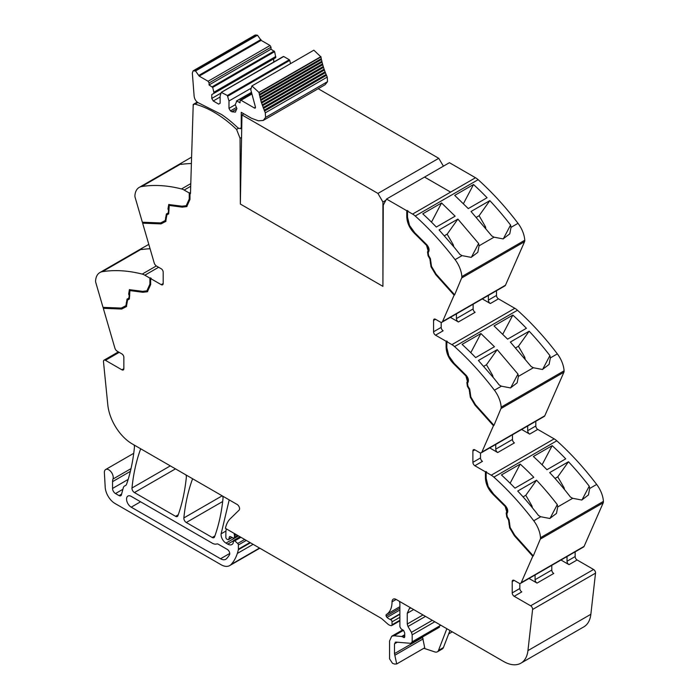 <?xml version="1.0" encoding="UTF-8"?>
<svg xmlns="http://www.w3.org/2000/svg" width="699" height="699" viewBox="0 0 699 699"><rect width="100%" height="100%" fill="white"/><g stroke="black" fill="none" stroke-linecap="round" stroke-linejoin="round"><path stroke-width="1.05" d="M139.18 187.419A20.856 12.04 -120 0 1 141.652 186.546A208.564 120.42 -120 0 1 181.53 188.948A13.901 8.03 -120 0 1 184.169 190.058L189.237 192.985L189.237 199.023L186.222 205.707L181.958 206.205L168.721 204.519L167.987 208.905L168.555 210.626L168.162 212.968L166.353 214.008L165.244 220.535L160.613 222.929L142.351 222.221L135.108 197.345A4.168 2.412 -120 0 1 134.907 195.685A20.856 12.04 -120 0 1 139.18 187.419L181.46 163.007L180.552 163.968L181.05 164.379A208.564 120.42 60 0 1 191.404 163.54M186.458 205.558L189.735 198.734L189.735 192.706L189.237 192.985M189.735 192.706L190.469 193.693L193.221 104.422L193.71 104.728A2.779 1.608 -120 0 1 194.139 104.23A2.779 1.608 -120 0 1 195.012 104.151A102.194 59.004 -120 0 1 236.577 129.429L238.473 128.328M165.244 220.535L165.768 220.229L166.843 213.728L168.651 212.688L168.983 204.396M165.96 221.303L161.521 223.601L143.12 222.885L142.937 222.238M186.983 206.458L182.666 206.86L170.687 204.947L169.507 205.305M197.223 102.106L193.221 104.422M119.197 352.357L105.435 360.308L121.888 369.806A2.779 1.608 -120 0 0 123.277 369.946A2.779 1.608 -120 0 0 123.854 368.67L123.854 357.32A2.779 1.608 -120 0 0 121.888 353.912L117.161 351.186A3.478 2.01 -120 0 1 114.881 348.093L103.303 308.32L121.705 309.037L126.423 306.59L127.55 300.063L129.359 299.015L129.918 290.574L142.849 292.296L147.41 291.754L150.652 284.598L150.652 278.56L161.216 284.659A2.779 1.608 -120 0 0 162.605 284.799A2.779 1.608 -120 0 0 163.182 283.523L163.182 272.173A2.779 1.608 -120 0 0 161.216 268.766L156.489 266.031A3.478 2.01 -120 0 1 154.208 262.946L142.631 223.173L161.032 223.89L165.75 221.443L166.878 214.916L168.686 213.868L169.245 205.419L182.177 207.149L186.738 206.607L189.979 199.451L189.979 193.413M161.032 223.89L161.521 223.601M142.631 223.173L143.12 222.885M144.842 275.205L149.909 278.132L149.909 284.17L146.886 290.854L142.631 291.361L129.394 289.666L128.66 294.052L129.228 295.773L128.834 298.115L127.026 299.163L125.916 305.681L121.285 308.076L103.024 307.368L95.78 282.492A4.168 2.412 60 0 1 95.58 280.832A20.856 12.04 60 0 1 99.852 272.566A20.856 12.04 60 0 1 102.325 271.693A208.564 120.42 60 0 1 142.203 274.095A13.901 8.03 60 0 1 144.842 275.205L158.612 267.263M146.886 290.854L150.407 283.89L150.407 277.853L149.909 278.132M150.407 277.853L151.141 278.272L150.652 278.56M130.18 290.452L131.36 290.102L143.339 292.016L147.655 291.605M126.633 306.45L122.194 308.748L103.793 308.032L103.609 307.394M121.705 309.037L122.194 308.748M103.303 308.32L103.793 308.032M399.889 620.852L391.667 625.596A1.739 1.005 -120 0 1 391.108 625.649L390.225 625.413A6.999 4.037 -120 0 1 387.683 623.945L382.143 619.034A6.964 4.019 -120 0 0 380.876 618.099L225.436 528.357A38.235 22.08 60 0 1 230.224 518.78L239.093 510.13A3.478 2.01 -120 0 0 239.32 507.291A3.478 2.01 -120 0 0 237.127 504.46L132.198 443.882A34.758 20.07 -120 0 1 107.803 404.87L103.478 361.724A2.779 1.608 -120 0 1 104.046 360.168A2.779 1.608 -120 0 1 105.435 360.308M232.182 537.479L228.459 539.628A1.739 1.005 -120 0 1 227.594 539.541L226.843 539.112A1.389 0.804 -120 0 1 225.864 537.409L225.864 533.765A38.235 22.08 60 0 1 226.231 528.82L226.231 528.82M399.889 617.313L392.025 621.857L392.025 624.801A1.739 1.005 -120 0 1 391.667 625.596M560.982 560.021L568.995 564.652L577.112 559.969L593.565 569.475A2.779 1.608 -120 0 1 595.522 573.145L590.856 614.281L527.937 650.612L532.594 609.476A2.779 1.608 -120 0 0 530.646 605.797L514.184 596.299A2.779 1.608 -120 0 1 512.218 592.892L512.218 581.542A2.779 1.608 -120 0 1 512.795 580.266A2.779 1.608 -120 0 1 514.184 580.406L512.218 581.542M529.029 578.475L537.042 583.097A2.779 1.608 60 0 1 535.076 579.698L535.076 574.98M519.838 583.464L519.838 588.497A2.779 1.608 -120 0 0 521.804 591.896L514.184 596.299M521.655 429.466L529.667 434.096L537.784 429.413L554.158 438.867A13.901 8.03 60 0 1 556.797 440.807A208.564 120.42 60 0 1 591.433 477.714A208.564 120.42 60 0 1 595.531 482.948A208.564 120.42 60 0 1 596.631 484.39A208.564 120.42 60 0 1 596.675 484.442A20.856 12.04 60 0 1 603.42 501.375A4.168 2.412 60 0 1 603.22 502.799L584.119 546.347A3.478 2.01 -120 0 1 583.578 546.976L520.659 583.307A3.478 2.01 -120 0 1 518.92 583.132L514.184 580.406M482.327 298.91L490.34 303.532L498.457 298.849L514.831 308.303A13.901 8.03 60 0 1 517.47 310.251A208.564 120.42 60 0 1 552.105 347.158A208.564 120.42 60 0 1 556.203 352.392A208.564 120.42 60 0 1 557.348 353.886A20.856 12.04 60 0 1 564.093 370.82A4.168 2.412 60 0 1 563.892 372.235L544.792 415.791A3.478 2.01 -120 0 1 544.25 416.421L481.331 452.751A3.478 2.01 -120 0 1 479.593 452.576L474.857 449.841A2.779 1.608 -120 0 0 473.468 449.71A2.779 1.608 -120 0 0 472.891 450.977L472.891 462.336A2.779 1.608 -120 0 0 474.857 465.735L485.429 471.842L485.919 471.554L486.653 471.982L486.163 472.271L491.231 475.189A13.901 8.03 60 0 1 493.878 477.137A208.564 120.42 60 0 1 533.748 520.772A20.856 12.04 60 0 1 540.502 537.706A4.168 2.412 60 0 1 540.292 539.121L533.267 555.976L514.866 535.451L510.148 527.562L509.658 527.85L514.368 535.74L514.866 535.451M514.368 535.74L532.778 556.264L533.267 555.976M532.778 556.264L521.201 582.678A3.478 2.01 -120 0 1 520.659 583.307M485.429 471.842L485.429 477.88C485.718 484.084 488.321 489.649 493.232 494.586L505.211 506.504L506.749 511.974L506.181 513.049L506.723 516.884L508.523 520.021L509.658 527.85M485.919 471.554L485.919 477.592C486.216 483.795 488.811 489.37 493.721 494.307L505.7 506.225L507.238 511.694L506.67 512.769L507.212 516.605L509.021 519.733L510.148 527.562M489.702 447.91L497.714 452.541A2.779 1.608 -120 0 1 495.748 449.134L495.748 444.424M480.51 452.9L480.51 457.932A2.779 1.608 -120 0 0 482.476 461.34L474.857 465.735M236.577 129.429L240.054 138.306L240.351 204.047L382.912 286.354L383.279 205.104L386.53 199.04L449.431 162.692L475.503 177.747A13.901 8.03 60 0 1 478.142 179.687A208.564 120.42 60 0 1 512.778 216.594A208.564 120.42 60 0 1 516.876 221.836A208.564 120.42 60 0 1 517.976 223.269A208.564 120.42 60 0 1 518.02 223.322A20.856 12.04 60 0 1 524.766 240.264A4.168 2.412 60 0 1 524.565 241.679L505.464 285.227A3.478 2.01 -120 0 1 504.923 285.865L442.004 322.187A3.478 2.01 -120 0 1 440.265 322.021L435.529 319.286A2.779 1.608 -120 0 0 434.14 319.146A2.779 1.608 -120 0 0 433.563 320.422L433.563 331.772A2.779 1.608 -120 0 0 435.529 335.179L446.102 341.278L446.591 340.998L447.325 341.427L446.836 341.706L451.904 344.633A13.901 8.03 60 0 1 454.551 346.582A208.564 120.42 60 0 1 494.42 390.217A20.856 12.04 60 0 1 501.174 407.15A4.168 2.412 60 0 1 500.965 408.566L493.94 425.429L475.538 404.896L470.82 397.006L470.331 397.285L475.04 405.175L475.538 404.896M475.04 405.175L493.45 425.717L493.94 425.429M493.45 425.717L481.873 452.122A3.478 2.01 -120 0 1 481.331 452.751M446.102 341.278L446.102 347.316C446.39 353.519 448.994 359.094 453.904 364.03L465.884 375.948L467.421 381.418L466.853 382.493L467.395 386.329L469.195 389.457L470.331 397.285M446.591 340.998L446.591 347.036C446.879 353.24 449.483 358.814 454.394 363.742L466.373 375.66L467.911 381.138L467.343 382.204L467.884 386.049L469.693 389.177L470.82 397.006M450.374 317.355L458.387 321.986A2.779 1.608 -120 0 1 456.421 318.578L456.421 313.86M441.183 322.344L441.183 327.377A2.779 1.608 -120 0 0 443.149 330.784L435.529 335.179M386.53 199.04L406.774 210.722L407.998 210.862L407.508 211.15L412.576 214.077A13.901 8.03 60 0 1 415.223 216.017A208.564 120.42 60 0 1 455.093 259.652A20.856 12.04 60 0 1 461.847 276.586A4.168 2.412 60 0 1 461.637 278.01L454.612 294.873L436.211 274.34L431.493 266.441L431.003 266.73L435.713 274.62L436.211 274.34M435.713 274.62L454.123 295.153L454.612 294.873M454.123 295.153L442.546 321.557A3.478 2.01 -120 0 1 442.004 322.187M406.774 210.722L406.774 216.76C407.063 222.964 409.666 228.538 414.577 233.466L426.556 245.384L428.094 250.862L427.526 251.928L428.068 255.773L429.868 258.901L431.003 266.73M407.264 210.443L407.264 216.472C407.552 222.684 410.156 228.25 415.066 233.186L427.045 245.104L428.583 250.574L428.015 251.649L428.557 255.484L430.366 258.613L431.493 266.441M424.573 177.074L450.61 192.111L424.546 177.092M240.054 138.306L241.557 137.441M191.596 157.153L181.46 163.007M125.811 485.333L124.972 485.814A7.296 4.211 -120 0 0 125.418 485.613A7.296 4.211 -120 0 0 126.668 484.005A243.331 140.49 -120 0 0 134.444 447.185A3.478 2.01 -120 0 0 133.972 444.905M124.972 485.814A6.955 4.011 -120 0 0 124.553 486.006A6.955 4.011 -120 0 0 123.286 487.815L121.399 494.857A3.478 2.01 -120 0 1 120.761 495.766A3.478 2.01 -120 0 1 119.022 495.591L115.501 493.555A4.168 2.412 -120 0 1 112.548 488.444L112.548 481.655A10.433 6.02 -120 0 1 112.976 479.051A6.256 3.609 -120 0 0 111.167 471.974A6.256 3.609 -120 0 0 105.68 469.51A6.256 3.609 -120 0 0 104.632 470.82A6.256 3.609 -120 0 0 104.387 472.725L105.2 487.229A13.901 8.03 -120 0 0 115.012 503.49L221.041 564.713A17.379 10.031 -120 0 0 229.735 565.57A17.379 10.031 -120 0 0 231.133 564.442A66.047 38.13 -120 0 0 237.328 553.451A66.055 38.139 -120 0 0 238.324 549.772A3.478 2.01 -120 0 0 238.385 549.178L238.385 544.967A1.389 0.804 -120 0 0 237.677 543.472L234.803 540.825L240.91 537.295M225.969 531.022L221.12 533.826A6.955 4.011 -120 0 0 225.987 543.097L227.752 544.11A8.344 4.823 -120 0 0 231.919 544.53A8.344 4.823 -120 0 0 233.108 543.245A1.739 1.005 -120 0 0 233.221 542.721L233.58 540.476L240.002 536.771M233.221 541.271L234.803 540.825M221.12 533.826L229.045 500.563L229.709 500.178M229.403 499.995A3.478 2.01 -120 0 0 229.045 500.563M222.168 495.818L183.846 517.942A3.478 2.01 -120 0 0 186.292 522.503L212.225 537.479A3.478 2.01 -120 0 0 213.955 537.653A3.478 2.01 -120 0 0 214.541 536.911A243.331 140.49 -120 0 0 223.025 498.335A3.478 2.01 -120 0 0 222.553 496.045M183.846 517.942C185.279 503.909 188.118 491.056 192.374 479.392A3.478 2.01 -120 0 1 192.732 478.824M170.303 465.884L131.98 488.007A3.478 2.01 -120 0 0 134.426 492.559L175.571 516.316A3.478 2.01 -120 0 0 177.31 516.491A3.478 2.01 -120 0 0 177.895 515.748A243.331 140.49 -120 0 0 186.353 477.155A3.478 2.01 -120 0 0 185.873 474.866M131.98 488.007C133.395 473.966 136.226 461.104 140.464 449.422L141.128 449.038M140.814 448.854A3.478 2.01 -120 0 0 140.464 449.422M212.225 543.158A10.433 6.02 -120 0 0 216.786 543.962A3.478 2.01 -120 0 1 218.315 544.233L227.297 549.423A3.478 2.01 -120 0 1 229.482 554.831A58.541 33.797 -120 0 1 226.59 558.632A10.433 6.02 -120 0 1 225.777 559.27A10.433 6.02 -120 0 1 220.561 558.754L131.229 507.177A6.606 3.81 -120 0 1 126.912 501.358A6.606 3.81 -120 0 1 127.926 496.072A6.606 3.81 -120 0 1 131.229 496.395L212.225 543.158M228.459 539.628A1.739 1.005 -120 0 0 228.783 539.174L229.342 537.059A1.739 1.005 -120 0 1 229.665 536.614A1.739 1.005 -120 0 1 230.425 536.64L233.344 538.029A1.739 1.005 -120 0 0 234.104 538.055A1.739 1.005 -120 0 0 234.462 537.26L234.462 535.722A3.478 2.01 -120 0 0 234.314 534.648A2.088 1.206 -120 0 1 234.305 533.486L234.305 533.486M577.112 559.969A2.779 1.608 60 0 1 575.146 556.561L575.146 551.852M568.995 564.652A2.779 1.608 60 0 1 567.029 561.245L567.029 556.535M533.049 555.644L514.796 535.268L510.165 527.527L509.047 519.715L507.238 516.587L506.854 513.8L507.413 512.725C508.173 510.628 507.535 508.348 505.491 505.884L493.45 493.896L488.182 486.548L486.163 478.299L486.163 472.271M537.784 429.413A2.779 1.608 60 0 1 535.818 426.006L535.818 421.287M529.667 434.096A2.779 1.608 60 0 1 527.701 430.689L527.701 425.971M493.721 425.079L475.46 404.712L470.838 396.962L469.719 389.16L467.911 386.031L467.526 383.235L468.085 382.161C468.846 380.064 468.208 377.783 466.163 375.328L454.123 363.34L448.854 355.992L446.836 347.744L446.836 341.706M498.457 298.849A2.779 1.608 60 0 1 496.491 295.441L496.491 290.732M490.34 303.532A2.779 1.608 60 0 1 488.374 300.124L488.374 295.415M454.394 294.524L436.132 274.148L431.51 266.406L430.392 258.595L428.583 255.467L428.19 252.68L428.758 251.605C429.518 249.508 428.88 247.228 426.836 244.764L414.795 232.784L409.527 225.428L407.508 217.188L407.508 211.15M148.8 244.379L142.133 248.154L141.504 249.552A208.564 120.42 60 0 1 150.075 248.748M551.791 565.334L551.791 570.043A2.779 1.608 -120 0 0 553.757 573.451L537.042 583.097M572.691 498.291L581.751 500.03L588.418 494.979L589.685 488.479L589.231 486.181A208.564 120.42 60 0 0 568.488 461.751L549.685 472.603A208.564 120.42 60 0 1 570.428 497.033L572.691 498.291L557.732 506.924L557.278 504.626A208.564 120.42 60 0 0 551.861 497.767A208.564 120.42 60 0 0 536.535 480.196L517.732 491.056A208.564 120.42 60 0 1 533.057 508.627A208.564 120.42 60 0 1 538.475 515.486L540.729 516.736L549.798 518.483L556.465 513.433L557.732 506.924M512.463 434.769L512.463 439.488A2.779 1.608 -120 0 0 514.429 442.895L497.714 452.541M549.903 355.616L550.358 357.914L549.091 364.424L542.424 369.474L533.363 367.735L531.1 366.477L510.357 342.047L529.16 331.195A208.564 120.42 60 0 1 549.903 355.616L542.625 369.43M494.42 390.217L501.401 386.18L510.471 387.919L517.138 382.869L518.405 376.368L517.95 374.07L510.672 387.884M473.136 304.214L473.136 308.923A2.779 1.608 -120 0 0 475.102 312.331L458.387 321.986M510.576 225.061L511.03 227.358L509.763 233.859L503.097 238.909L494.036 237.171L491.773 235.912L471.03 211.491L489.833 200.63A208.564 120.42 60 0 1 510.576 225.061L503.297 238.875M455.093 259.652L462.074 255.624L471.143 257.363L477.81 252.313L479.077 245.803L478.623 243.505L471.344 257.328M501.41 474.944L520.213 464.084A208.564 120.42 60 0 1 533.783 477.303L514.98 488.155A208.564 120.42 60 0 0 501.41 474.944M552.166 445.639L533.363 456.491A208.564 120.42 60 0 1 546.933 469.711L565.736 458.85A208.564 120.42 60 0 0 552.166 445.639L542.083 464.791M555.006 478.431L557.758 476.84L568.488 461.751M581.952 499.995L589.231 486.181M557.758 476.84L563.892 487.456A2.088 1.206 60 0 1 564.303 488.61L564.416 489.449M523.053 496.875L525.805 495.285L536.535 480.196M520.213 464.084L510.13 483.236M525.805 495.285L531.939 505.901L532.463 507.902M422.502 637.016L424.721 647.772L396.7 663.954L394.612 664.05L392.532 663.36L389.561 658.869L389.561 641L391.728 636.23L394.114 635.767L401.654 636.509L404.45 637.602M404.8 636.806L403.576 637.514L404.721 636.247L404.721 633.006L403.62 630.446L401.069 628.855L399.889 626.758L399.889 603.316L399.4 601.323M125.916 305.681L126.44 305.376L127.515 298.875L129.324 297.835L129.717 295.494L129.149 293.772L128.66 294.052M515.679 347.866L518.431 346.276L529.16 331.195M483.725 366.32L486.478 364.729L497.207 349.64L478.404 360.492L493.73 378.072A208.564 120.42 60 0 1 499.147 384.922L501.401 386.18M480.886 333.528L494.455 346.739L475.652 357.6A208.564 120.42 60 0 0 462.083 344.38L480.886 333.528L470.803 352.68M512.839 315.074L494.036 325.935L507.605 339.155L526.408 328.294A208.564 120.42 60 0 0 512.839 315.074L502.756 334.236M518.431 346.276L524.565 356.892A2.088 1.206 60 0 1 524.975 358.054L525.089 358.893M486.478 364.729L492.612 375.346L493.136 377.338M476.351 217.31L479.103 215.72L489.833 200.63M444.398 235.755L447.15 234.165L457.88 219.084L439.077 229.936L454.402 247.507A208.564 120.42 60 0 1 459.82 254.366L462.074 255.624M441.558 202.963L455.128 216.183L436.325 227.044A208.564 120.42 60 0 0 422.755 213.824L441.558 202.963L431.475 222.125M473.511 184.519L454.708 195.379L468.278 208.59L487.081 197.738A208.564 120.42 60 0 0 473.511 184.519L463.428 203.671M479.103 215.72L485.237 226.336A2.088 1.206 60 0 1 485.648 227.49L485.761 228.328M447.15 234.165L453.284 244.781L453.808 246.782M396.7 663.954L394.481 653.635L394.481 643.84L396.001 642.093L411.458 643.395L439.479 627.213M437.347 651.817L442.266 648.978A6.955 4.011 -120 0 0 443.411 647.571L438.491 650.411A6.955 4.011 -120 0 1 437.347 651.817A6.955 4.011 -120 0 1 434.892 651.94L423.847 648.279M449.973 630.524L443.411 647.571M446.844 628.724L438.491 650.411M438.684 627.37L440.204 624.88M434.795 621.761L412.183 634.814L412.183 641.804L440.204 625.622M425.49 616.387L407.998 626.487L411.44 632.359L432.297 620.319M413.651 609.554L407.264 613.241L407.264 624.032L422.991 614.945M407.264 613.241L409.422 608.471L410.96 607.999M407.998 626.487L407.264 624.032M412.183 634.814L411.44 632.359M410.663 643.552L412.183 641.804M395.197 642.25L396.001 642.093M478.623 243.505L457.88 219.084M517.95 374.07L497.207 349.64M129.656 289.543L129.149 293.772M475.503 177.747L450.61 192.111L475.503 177.747M549.999 518.44L557.278 504.626M399.889 606.697L386.407 614.473A27.811 16.06 -120 0 0 392.025 601.83A5.845 3.373 -120 0 1 393.231 599.165A5.845 3.373 -120 0 1 394.752 598.921A6.274 3.617 -120 0 1 396.202 599.48L503.542 661.446A34.758 20.07 -120 0 0 520.921 663.168L583.84 626.846A34.758 20.07 -120 0 0 590.856 614.281M520.921 663.168A34.758 20.07 -120 0 0 527.937 650.612M386.407 614.473A1.914 1.101 -120 0 0 386.189 616.169A1.931 1.118 -120 0 0 387.028 617.427A11.175 6.457 -120 0 0 390.26 619.497L390.61 619.629A1.739 1.005 -120 0 1 392.025 621.857M211.78 94.592L211.78 98.428L213.247 100.979L218.656 104.107L220.133 103.251L220.133 95.877L221.303 92.399L227.35 95.492L228.984 100.979L228.984 108.362L230.46 110.914L231.928 111.77L235.406 112.111L236.847 108.502L235.248 104.597L236.882 101.005L240.045 102.823L240.045 100.839L241.024 100.272L254.532 108.065L255.397 106.895L250.775 89.708L251.911 85.942L258.945 92.408L261.304 102.29L265.297 112.854L265.576 117.432L263.217 120.455L258.385 120.822L251.561 118.28L241.242 112.321L241.242 127.113L240.517 128.712L238.009 127.943A104.667 60.429 -120 0 0 221.609 114.531L198.9 103.076C196.174 101.783 194.575 99.45 194.121 96.069L192.339 73.072L193.099 70.852L195.545 70.975L199.189 76.121L261.129 40.359L270.032 45.496L271.011 47.2L271.011 49.183L274.637 51.665L275.808 57.624L211.78 94.592L273.72 58.83L273.72 62.054M265.297 112.854L327.237 77.091L327.516 81.669L325.157 84.693L263.217 120.455M264.537 111.054L326.477 75.291L327.237 77.091M264.178 110.206L326.118 74.444L326.477 75.291M263.462 108.424L325.402 72.661L326.118 74.444M263.13 107.567L325.07 71.805L325.402 72.661M262.466 105.776L324.406 70.022L325.07 71.805M262.169 104.929L324.109 69.166L324.406 70.022M261.575 103.137L323.515 67.375L324.109 69.166M260.779 100.499L322.72 64.745L323.27 66.519L261.33 102.272L323.244 66.527L323.515 67.375M260.631 99.599L322.484 63.897L322.72 64.745M260.08 97.877L322.021 62.115L322.527 63.871L260.544 99.651M260.028 96.951L321.82 61.276L322.021 62.115M259.486 95.274L321.426 59.511L321.898 61.241L259.879 97.039M321.26 58.699L321.426 59.511M259.512 94.321L321.26 58.681L320.937 56.934L258.997 92.696M259.32 94.444L321.26 58.681M251.911 85.942L313.851 50.179L320.937 56.934M255.511 107.497L254.532 108.065L255.222 108.135M240.045 100.839L251.544 93.727L240.334 100.202M236.419 101.128L251.325 92.67M230.46 110.914L236.297 107.541M228.984 108.362L235.248 104.745M228.984 100.979L250.688 88.45M227.813 96.156L289.753 60.394L290.539 63.635M227.35 95.492L289.29 59.738L289.753 60.394M221.303 92.399L283.707 56.514L289.29 59.738M283.244 56.636L283.707 56.514L283.244 56.636M213.247 100.979L220.133 97.004M211.78 98.428L221.076 93.054M199.189 76.121L208.092 81.259L209.071 82.963L209.071 84.946L212.697 87.427L213.868 92.251L275.808 56.488M213.868 92.251L213.868 93.386M212.697 87.427L274.637 51.665M212.234 86.772L274.174 51.01M209.071 84.946L271.011 49.183M193.099 70.852L255.039 35.099L257.494 35.221L261.129 40.359M241.968 114.924L377.941 193.431L382.912 202.037L382.912 286.354L240.351 204.047L241.968 114.924L243.864 113.832M377.941 193.431L438.762 158.315L318.194 88.712M438.762 158.315L443.419 166.17M385.831 200.342L382.912 202.037M184.169 190.058L190.696 186.292M182.666 206.86L182.177 207.149M170.687 204.947L170.198 205.235M163.182 283.523L161.216 284.659M143.339 292.016L142.849 292.296M131.36 290.102L130.87 290.382M123.854 368.67L121.888 369.806M399.889 620.258L392.025 624.801M595.522 573.145L532.594 609.476M593.565 569.475L530.646 605.797M519.838 588.497L512.218 592.892M584.119 546.347L521.201 582.678M540.292 539.121L603.22 502.799M530.323 553.538L530.812 553.25M509.466 523.839L508.977 524.119M509.65 523.376L509.152 523.656M509.021 519.733L508.523 520.021M507.212 516.605L506.723 516.884M506.67 512.769L506.181 513.049M507.238 511.694L506.749 511.974M505.7 506.225L505.211 506.504M493.721 494.307L493.232 494.586M485.919 477.592L485.429 477.88M554.158 438.867L491.231 475.189M474.857 449.841L472.891 450.977M480.51 457.932L472.891 462.336M544.792 415.791L481.873 452.122M500.965 408.566L563.892 372.235M470.139 393.284L469.649 393.563M470.322 392.812L469.824 393.1M469.693 389.177L469.195 389.457M467.884 386.049L467.395 386.329M467.343 382.204L466.853 382.493M467.911 381.138L467.421 381.418M466.373 375.66L465.884 375.948M454.394 363.742L453.904 364.03M446.591 347.036L446.102 347.316M514.831 308.303L451.904 344.633M435.529 319.286L433.563 320.422M441.183 327.377L433.563 331.772M505.464 285.227L442.546 321.557M461.637 278.01L524.565 241.679M430.811 262.719L430.322 263.007M430.995 262.256L430.497 262.536M430.366 258.613L429.868 258.901M428.557 255.484L428.068 255.773M428.015 251.649L427.526 251.928M428.583 250.574L428.094 250.862M427.045 245.104L426.556 245.384M415.066 233.186L414.577 233.466M407.264 216.472L406.774 216.76M412.576 214.077L450.61 192.111M168.476 208.617L167.987 208.905M169.044 210.347L168.555 210.626M168.651 212.688L168.162 212.968M166.843 213.728L166.353 214.008M166.047 217.433L165.558 217.721M166.222 218.105L165.733 218.394M141.652 186.546L180.595 164.064M181.53 188.948L190.783 183.61M142.203 274.095L156.331 265.943M193.038 479.007L192.374 479.392M235.318 534.062L234.314 534.648M567.029 561.245L575.146 556.561M540.502 537.706L603.42 501.375M527.701 430.689L535.818 426.006M501.174 407.15L564.093 370.82M488.374 300.124L496.491 295.441M461.847 276.586L524.766 240.264M102.325 271.693L141.268 249.211M121.6 494.106L119.022 495.591M122.884 489.291L115.501 493.555M128.153 479.444L112.548 488.444M130.372 471.362L112.548 481.655M131.019 468.627L112.976 479.051M259.53 548.051L231.133 564.442M253.108 544.338L237.328 553.451M250.425 542.791L238.324 549.772M249.936 542.511L238.385 549.178M246.293 540.406L238.385 544.967M244.65 539.453L237.677 543.472M233.265 540.93L227.752 544.11M238.473 535.888L225.987 543.097M214.89 535.932L212.225 537.479M222.684 501.498L186.292 522.503M178.245 514.779L175.571 516.316M175.475 468.863L134.426 492.559M231.928 537.356L228.783 539.174M230.216 536.561L229.342 537.059M237.66 535.417L234.462 537.26M236.323 534.648L234.462 535.722M551.791 570.043L535.076 579.698M533.748 520.772L540.729 516.736M589.685 488.479L596.675 484.442M512.463 439.488L495.748 449.134M550.358 357.914L557.348 353.886M518.405 376.368L533.363 367.735M473.136 308.923L456.421 318.578M511.03 227.358L518.02 223.322M479.077 245.803L494.036 237.171M493.878 477.137L556.797 440.807M563.132 487.893L563.892 487.456M531.179 506.338L531.939 505.901M404.555 634.832L401.654 636.509M403.48 630.358L394.114 635.767M404.564 635.269L402.126 636.675M150.407 283.89L149.909 284.17M129.717 295.494L129.228 295.773M129.324 297.835L128.834 298.115M127.515 298.875L127.026 299.163M126.72 302.58L126.231 302.868M126.895 303.252L126.405 303.541M523.804 357.329L524.565 356.892M491.851 375.782L492.612 375.346M484.477 226.773L485.237 226.336M452.524 245.218L453.284 244.781M423.157 638.903L395.136 655.085M422.502 637.453L394.481 653.635M397.285 642.224L394.481 643.84M415.223 216.017L478.142 179.687M454.551 346.582L517.47 310.251M140.569 501.786L131.229 507.177M229.753 553.451L220.561 558.754M189.735 198.734L189.237 199.023M396.15 599.454L392.025 601.83M399.889 608.261L386.189 616.169M399.889 610L387.028 617.427M399.889 613.932L390.26 619.497M399.889 614.272L390.61 619.629M197.808 102.543L195.012 104.151M241.242 127.113L241.749 126.825M265.576 117.432L327.516 81.669M258.945 92.408L320.885 56.645M241.024 100.272L251.64 94.147M231.928 111.77L236.847 108.93M209.071 82.963L271.011 47.2M208.092 81.259L270.032 45.496M199.049 75.282L260.989 39.52M195.545 70.975L257.494 35.221M194.156 70.713L256.096 34.95M169.245 205.419L169.735 205.139M129.918 290.574L130.407 290.286M125.951 485.202L124.553 486.006M133.745 453.31L105.68 469.51M259.81 548.208L229.735 565.57M99.852 272.566L142.133 248.154M391.728 636.23L402.72 629.886M448.653 633.958L452.279 631.861M238.167 535.714L234.104 538.055M186.214 205.707L186.712 205.419M118.384 351.885L104.046 360.168M197.476 102.307L194.139 104.23M241.723 128.013L240.517 128.712M251.282 92.46L236.533 100.979M283.357 56.488L221.417 92.251"/></g></svg>
